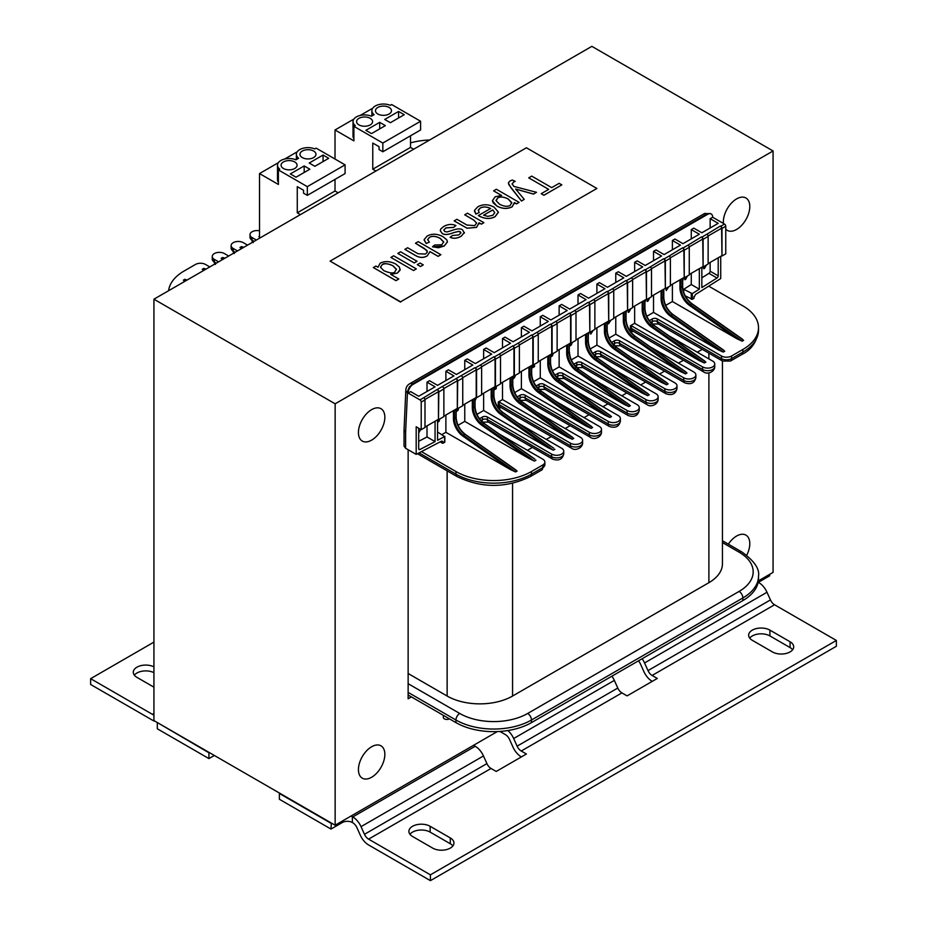 <?xml version="1.0" encoding="UTF-8"?>
<svg xmlns="http://www.w3.org/2000/svg" width="927" height="927" viewBox="0 0 927 927"><rect width="100%" height="100%" fill="white"/><g stroke="black" fill="none" stroke-linecap="round" stroke-linejoin="round"><path stroke-width="1.39" d="M304.183 165.945L309.85 169.212L296.003 177.196L290.336 173.928L304.183 165.945L304.183 172.48M283.419 168.482A8.007 4.623 180 0 1 281.078 165.215A8.007 4.623 180 0 1 286.014 160.939A8.007 4.623 180 0 1 294.74 161.947A8.007 4.623 180 0 1 297.092 165.215A8.007 4.623 180 0 1 292.144 169.49A8.007 4.623 180 0 1 283.419 168.482M307.324 195.365L345.087 173.569L345.087 164.855L316.142 148.135L314.786 148.923A11.564 6.674 0 0 0 302.723 148.355A11.564 6.674 0 0 0 296.385 154.311A11.564 6.674 0 0 0 298.621 158.25L295.91 159.815A11.564 6.674 0 0 0 283.847 159.259A11.564 6.674 0 0 0 277.509 165.215A11.564 6.674 0 0 0 279.745 169.154L278.39 169.931L307.324 186.651L307.324 195.365L303.558 193.187L303.558 190.278L297.266 186.651L297.266 212.804L300.406 214.624M278.39 182.283A11.564 6.674 180 0 1 277.509 179.745L277.509 165.215M259.514 238.227L259.514 173.569L278.39 184.461L278.39 169.931M379.688 122.341L385.354 125.62L371.507 133.604L365.841 130.336L379.688 122.341L379.688 128.888M358.923 124.89A8.007 4.623 180 0 1 356.582 121.622A8.007 4.623 180 0 1 361.518 117.347A8.007 4.623 180 0 1 370.255 118.355A8.007 4.623 180 0 1 372.596 121.622A8.007 4.623 180 0 1 367.648 125.887A8.007 4.623 180 0 1 358.923 124.89M382.839 151.773L420.591 129.977L420.591 121.252L391.646 104.542L390.29 105.33A11.564 6.674 0 0 0 378.228 104.763A11.564 6.674 0 0 0 371.901 110.719A11.564 6.674 0 0 0 374.126 114.658L371.414 116.223A11.564 6.674 0 0 0 359.352 115.666A11.564 6.674 0 0 0 353.025 121.622A11.564 6.674 0 0 0 355.25 125.562L353.894 126.339L382.839 143.048L382.839 151.773L379.062 149.595L379.062 146.686L372.77 143.048L372.77 169.212L375.91 171.02M353.894 138.691A11.564 6.674 180 0 1 353.025 136.153L353.025 121.622M335.018 159.038L335.018 129.977L353.894 140.869L353.894 126.339M380.151 263.198L377.996 267.254L375.922 266.049L373.349 267.544L396.003 280.614L398.784 279.015L390.673 274.322L397.44 273.013L400.024 270.29L399.41 267.103L395.783 264.056C390.058 261.136 384.844 260.846 380.151 263.198M392.909 265.713L396.432 269.189L394.844 271.854C393.593 273.616 389.919 273.222 383.836 270.684L380.557 267.312L382.156 264.67C383.685 263.001 387.266 263.361 392.909 265.713L392.909 265.771C388.425 263.511 384.844 263.164 382.156 264.728L380.533 267.011M396.466 269.618L392.909 265.771M398.784 279.015L396.003 280.614M396.003 280.672L373.349 267.544M400.209 269.328L397.44 273.071L390.673 274.38M464.323 233.14L462.596 229.931C460.765 228.285 456.849 228.587 450.858 230.823L447.069 231.935L444.763 231.553L443.848 229.954L445.91 227.857L453.604 227.37L455.91 225.539C451.889 223.824 447.799 224.16 443.616 226.547L440.823 228.946L440.244 230.626L442.167 233.372C444.323 235.064 448.239 234.774 453.929 232.503L458.911 231.321L460.232 231.669L460.893 233.001L458.795 234.948L452.515 235.47L450.151 237.254C453.512 238.795 457.22 238.436 461.264 236.165L464.404 232.468L461.264 236.223C457.22 238.494 453.512 238.853 450.151 237.312L450.151 237.254M455.91 225.539L453.604 227.428L445.91 227.915L443.836 230.22M460.928 232.747L458.911 231.379L453.929 232.561C448.239 234.832 444.323 235.122 442.167 233.43L440.244 230.684M427.08 236.095L424.137 239.641L426.246 243.511L429.34 242.156L427.637 239.56L429.375 237.405C432.156 235.69 435.783 236.014 440.255 238.401L443.709 241.912L441.808 244.763L434.74 244.995L432.445 246.791L438.471 247.752L444.207 246.003L447.463 241.808L446.826 239.908L443.048 236.709C437.231 233.627 431.912 233.43 427.08 236.095M443.732 242.225L440.255 238.459C435.783 236.072 432.156 235.748 429.375 237.463L427.637 239.711M426.246 243.511L429.34 242.156M426.246 243.569L424.114 240.081M447.463 241.866L444.207 246.061L432.445 246.791M456.93 219.282L454.149 220.893L467.104 228.181L476.548 227.335L479.062 222.77L481.391 224.114L483.894 222.677L467.475 213.198L464.705 214.797L473.662 219.977L476.652 223.048L474.717 225.609L466.907 225.041L456.93 219.282M483.894 222.677L481.391 224.172L479.085 222.839L476.548 227.393L467.104 228.239L454.149 220.893M479.247 223.847L479.062 222.77M476.652 223.083L473.662 220.035L464.705 214.797M438.1 256.315L440.87 254.705L418.228 241.634L415.447 243.233L426.988 250.441L427.162 252.341L425.47 254.056L418.031 253.743L407.637 247.741L404.856 249.351L415.25 255.354C419.56 257.891 423.581 258.03 427.301 255.771L429.966 251.623L438.1 256.315L429.966 251.68L427.301 255.829C423.581 258.088 419.56 257.949 415.25 255.412L404.856 249.351M427.347 251.553L424.415 248.482L415.447 243.233M438.1 256.373L440.87 254.705M495.203 196.767L492.422 200.672L493.129 202.77L496.756 205.921C502.156 208.853 507.289 209.143 512.144 206.779L514.404 202.584L516.548 203.824L519.085 202.364L496.385 189.247L493.604 190.858L501.6 195.47L495.203 196.767M519.085 202.364L516.548 203.882L514.427 202.654L512.144 206.848C507.289 209.201 502.156 208.911 496.756 205.979L492.422 200.73M514.555 203.627L514.404 202.584M511.774 203.106L508.263 199.073C503.825 196.802 500.302 196.454 497.695 198.019L496.061 200.336M497.695 197.961C500.302 196.397 503.825 196.744 508.263 199.015L511.727 202.596L510.244 205.365C507.614 206.895 504.079 206.524 499.63 204.264L496.096 200.695L497.695 198.019M501.484 195.47L493.604 190.858M414.253 262.886L417.034 261.275L400.615 251.796L397.834 253.407L414.253 262.944L397.834 253.407M414.253 262.944L417.034 261.275M512.179 184.195L513.407 182.132L515.238 181.356L512.318 180.035L510.174 180.869L508.529 182.561L508.83 184.693L521.472 200.985L524.242 199.375L515.644 189.027L533.5 194.033L536.501 192.306L513.836 186.408L512.098 183.743M536.501 192.306L533.5 194.091L515.644 189.085M515.238 181.356L513.407 182.19L512.179 184.253M524.242 199.375L521.472 201.043L510.986 187.799L508.413 183.222M420.487 266.478L423.268 264.879L420.07 263.036L417.289 264.635L420.487 266.536L417.289 264.635M420.487 266.536L423.268 264.879M548.691 189.375L541.206 193.697L543.882 195.238L561.832 184.879L559.155 183.326L551.704 187.636L531.727 176.107L528.714 177.833L548.691 189.375L528.714 177.833M561.832 184.879L543.882 195.296L541.206 193.697M413.546 270.487L416.327 268.888L393.674 255.806L390.893 257.416L413.546 270.545L390.893 257.416M413.546 270.545L416.327 268.888M478.39 215.551L479.12 215.979C484.972 219.015 490.302 219.224 495.122 216.617L498.367 212.098L494.068 207.15C488.402 204.114 482.979 203.998 477.822 206.802L474.52 210.313L475.91 214.033L479.155 212.573L478.297 210.105L480.105 208.123C483.071 206.466 486.582 206.582 490.626 208.482L478.39 215.551L479.12 215.979M498.378 212.376L495.122 216.675C490.302 219.282 484.972 219.073 479.12 216.037M494.763 212.677L492.828 215.307L487.764 216.373L483.593 215.18L492.758 209.884L494.763 212.677L492.758 209.942L483.639 215.203M479.155 212.573L475.91 214.091L474.439 211.101M490.626 208.54C486.582 206.64 483.071 206.524 480.105 208.181L478.239 210.556M526.42 147.775L596.895 188.459L400.58 301.808L330.105 261.113L526.42 147.775M400.58 301.808L596.895 188.459M400.58 302.098L330.105 261.113M338.158 192.828L335.018 191.008L335.018 179.386M323.06 155.041L328.726 158.308L314.879 166.304L309.212 163.036L323.06 155.041L323.06 161.576M302.295 157.578A8.007 4.623 180 0 1 299.954 154.311A8.007 4.623 180 0 1 304.89 150.047A8.007 4.623 180 0 1 313.616 151.043A8.007 4.623 180 0 1 315.968 154.311A8.007 4.623 180 0 1 311.02 158.587A8.007 4.623 180 0 1 302.295 157.578M259.514 173.569L278.39 162.665M284.682 159.038L297.266 151.773M307.324 186.651L345.087 164.855M297.266 212.804L335.018 191.008M413.662 149.224L410.522 147.416L410.522 135.782M398.564 111.449L404.23 114.716L390.383 122.712L384.728 119.444L398.564 111.449L398.564 117.984M377.799 113.986A8.007 4.623 180 0 1 375.458 110.719A8.007 4.623 180 0 1 380.394 106.454A8.007 4.623 180 0 1 389.131 107.451A8.007 4.623 180 0 1 391.472 110.719A8.007 4.623 180 0 1 386.524 114.994A8.007 4.623 180 0 1 377.799 113.986M335.018 129.977L353.894 119.073M360.186 115.446L372.77 108.181M382.839 143.048L420.591 121.252M372.77 169.212L410.522 147.416M342.318 821.079L342.318 822.527L330.985 829.062L331.368 823.037L157.706 722.77L208.923 752.782L208.923 758.587L157.323 728.796L157.323 722.99M155.18 721.31A14.241 8.216 60 0 1 152.445 720.175L90.626 684.485L90.626 678.668L152.445 714.358A7.115 4.114 -120 0 0 153.928 714.96M214.334 755.47L208.923 758.587M153.928 642.121L90.626 678.668M153.928 687.174L136.941 677.359A12.457 7.196 180 0 1 133.291 672.272A12.457 7.196 180 0 1 140.58 665.725A12.457 7.196 180 0 1 153.928 666.849M153.928 672.666A12.457 7.196 0 0 0 134.357 675.18M157.706 722.77L153.928 720.592L153.928 299.189L335.145 403.813L773.072 150.974L591.855 46.35L153.928 299.189M507.845 730.546A14.241 8.216 60 0 1 513.674 738.518L517.115 746.165A7.115 4.114 -120 0 0 521.241 751.021L526.42 754.01L496.223 771.449L491.032 768.46A7.115 4.114 60 0 1 486.918 763.605L483.465 755.957A14.241 8.216 -120 0 0 475.227 746.258L473.57 745.296L335.145 825.215L331.368 823.037M342.318 822.527A7.115 4.114 180 0 1 352.376 822.527L352.376 816.71A7.115 4.114 0 0 0 350.962 816.084M352.376 816.71L352.781 816.942A14.241 8.216 60 0 1 361.02 826.652L364.473 834.3A7.115 4.114 -120 0 0 368.587 839.144L430.406 874.833L430.406 880.65L368.587 844.961A14.241 8.216 60 0 1 360.348 835.262L356.907 827.614A7.115 4.114 -120 0 0 352.781 822.759L352.376 822.527M430.406 880.65L836.374 646.27L836.374 640.453L774.555 604.763A7.115 4.114 60 0 1 770.441 599.92L766.988 592.26A14.241 8.216 -120 0 0 758.749 582.562L758.344 581.148M758.17 582.226A7.115 4.114 0 0 0 758.344 582.33L769.677 575.794L769.677 574.334M330.985 829.062L279.386 799.271L279.386 793.466L330.985 823.257M652.26 681.357L652.11 681.275A14.241 8.216 60 0 1 643.871 671.565L640.43 663.917A7.115 4.114 -120 0 0 638.448 660.858M642.11 658.738A14.241 8.216 60 0 1 644.543 662.956L647.996 670.603A7.115 4.114 -120 0 0 652.11 675.459L657.301 678.448L627.092 695.887L621.913 692.898A7.115 4.114 60 0 1 617.788 688.043L614.346 680.395A14.241 8.216 -120 0 0 611.913 676.177M430.406 874.833L836.374 640.453M432.666 848.101L412.538 836.478A12.457 7.196 180 0 1 408.888 831.392A12.457 7.196 180 0 1 416.571 824.74A12.457 7.196 180 0 1 430.151 826.305L450.29 837.927A12.457 7.196 180 0 1 453.94 843.014A12.457 7.196 180 0 1 446.246 849.665A12.457 7.196 180 0 1 432.666 848.101M772.446 651.936L752.307 640.314A12.457 7.196 180 0 1 748.657 635.227A12.457 7.196 180 0 1 756.351 628.576A12.457 7.196 180 0 1 769.931 630.14L790.059 641.762A12.457 7.196 180 0 1 793.709 646.849A12.457 7.196 180 0 1 786.015 653.489A12.457 7.196 180 0 1 772.446 651.936M521.391 756.919L521.241 756.826A14.241 8.216 60 0 1 513.002 747.127L509.549 739.479A7.115 4.114 -120 0 0 505.435 734.624L499.92 731.449M452.874 845.922A12.457 7.196 0 0 0 450.29 843.744L430.151 832.122A12.457 7.196 0 0 0 409.943 834.3M792.643 649.757A12.457 7.196 0 0 0 790.059 647.579L769.931 635.945A12.457 7.196 0 0 0 749.723 638.124M773.072 150.974L773.072 572.376L758.39 580.858M335.145 825.215L335.145 403.813M497.312 731.577L473.57 745.296M411.403 696.907L408.135 698.796L408.135 449.734M723.442 223.453A18.691 10.788 -60 0 1 730.847 203.743A18.691 10.788 -60 0 1 745.922 197.996A18.691 10.788 -60 0 1 749.792 206.559A18.691 10.788 -60 0 1 741.635 225.365A18.691 10.788 -60 0 1 727.231 230.371A18.691 10.788 -60 0 1 725.76 229.189M384.844 417.254A18.691 10.788 -60 0 1 376.686 436.061A18.691 10.788 -60 0 1 362.295 441.067A18.691 10.788 -60 0 1 362.295 419.491A18.691 10.788 -60 0 1 380.974 408.703A18.691 10.788 -60 0 1 384.844 417.254M384.844 754.381A18.691 10.788 -60 0 1 376.686 773.176A18.691 10.788 -60 0 1 362.295 778.182A18.691 10.788 -60 0 1 362.295 756.606A18.691 10.788 -60 0 1 380.974 745.818A18.691 10.788 -60 0 1 384.844 754.381M728.332 544.149A18.691 10.788 -60 0 1 745.922 535.122A18.691 10.788 -60 0 1 749.792 543.674A18.691 10.788 -60 0 1 746.733 555.215M693.79 297.88L695.424 294.554L720.719 278.552L720.719 256.327M699.329 268.679L699.329 289.178L692.284 293.627L692.284 299.34L693.79 298.459M692.284 299.34L685.238 295.852M739.491 337.347L743.628 340.313L742.121 341.182L736.977 338.795L672.399 301.518L665.69 305.389M720.615 348.239L724.752 351.206L723.234 352.086L718.089 349.688L653.523 312.411L646.814 316.281M701.739 359.143L705.876 362.109L704.358 362.978L699.213 360.591L634.647 323.314L630.372 325.783L631.38 325.783L631.38 328.401L630.372 328.401A6.049 3.488 120 0 0 632.631 331.449L633.118 331.206M668.923 335.829L712.666 361.09A7.115 4.114 180 0 1 714.752 363.998A7.115 4.114 180 0 1 710.36 367.799A7.115 4.114 180 0 1 702.596 366.907L631.38 325.783M649.352 320.638L652.26 318.946A3.557 2.051 180 0 1 657.301 318.946L657.301 321.565A5.342 3.082 -60 0 0 658.402 324.01L651.16 324.01M708.715 286.153L742.875 305.875A53.395 30.823 180 0 1 758.506 327.671A53.395 30.823 180 0 1 742.875 349.467L731.542 356.003A7.115 4.114 180 0 1 721.473 356.003L657.301 318.946M410.522 142.862A53.395 30.823 180 0 1 429.688 139.977M259.514 230.8A7.115 4.114 0 0 0 250 234.67A7.115 4.114 0 0 0 252.086 237.579L256.362 240.047M231.124 245.574A7.115 4.114 0 0 0 233.21 248.471L233.21 251.09A7.115 4.114 0 0 1 231.124 248.181L231.124 245.574A7.115 4.114 0 0 1 235.516 241.773A7.115 4.114 0 0 1 243.28 242.665L247.555 245.134M233.21 248.471L237.486 250.95M243.013 247.069L241.518 246.582L240 247.463L241.368 248.703M259.514 236.2L258.876 236.559L259.514 237.277M706.884 234.23L701.843 237.138A1.784 1.031 60 0 1 703.106 239.317L703.106 266.93L708.135 264.021L708.135 236.42A1.784 1.031 -120 0 0 706.884 234.23L720.349 226.026A1.784 1.031 60 0 1 721.6 228.204L708.089 236.003M593.616 299.63L588.587 302.526A1.784 1.031 60 0 1 589.85 304.705L589.85 332.318L594.879 329.409L594.879 301.808A1.784 1.031 -120 0 0 593.616 299.63L607.092 291.414A1.784 1.031 60 0 1 608.344 293.592L594.833 301.391M612.504 288.726L607.463 291.634A1.784 1.031 60 0 1 608.726 293.813L608.726 321.426L613.755 318.517L613.755 290.904A1.784 1.031 -120 0 0 612.504 288.726L625.968 280.522A1.784 1.031 60 0 1 627.22 282.7L613.709 290.499M631.38 277.833L626.339 280.73A1.784 1.031 60 0 1 627.602 282.909L627.602 310.522L632.631 307.613L632.631 280.012A1.784 1.031 -120 0 0 631.38 277.833L644.844 269.618A1.784 1.031 60 0 1 646.096 271.796L632.585 279.595M650.256 266.93L645.215 269.838A1.784 1.031 60 0 1 646.478 272.017L646.478 299.63L651.507 296.721L651.507 269.108A1.784 1.031 -120 0 0 650.256 266.93L663.72 258.726A1.784 1.031 60 0 1 664.972 260.904L651.461 268.703M669.132 256.037L664.091 258.934A1.784 1.031 60 0 1 665.354 261.113L665.354 288.726L670.383 285.817L670.383 258.216A1.784 1.031 -120 0 0 669.132 256.037L682.596 247.822A1.784 1.031 60 0 1 683.848 250L670.337 257.799M550.835 324.323L555.864 321.426A1.784 1.031 60 0 1 557.127 323.604L557.127 351.206L552.098 354.114L552.098 326.513A1.784 1.031 -120 0 0 550.835 324.323L550.453 324.114A1.784 1.031 -120 0 1 551.716 326.292L551.716 353.894L538.251 361.669M531.959 335.226L536.988 332.318A1.784 1.031 60 0 1 538.251 334.496L538.251 362.109L533.222 365.018L533.222 337.405A1.784 1.031 -120 0 0 531.959 335.226L531.577 335.006A1.784 1.031 -120 0 1 532.84 337.185L532.84 364.798L519.375 372.573M513.083 346.119L518.112 343.222A1.784 1.031 60 0 1 519.375 345.4L519.375 373.002L514.346 375.91L514.346 348.309A1.784 1.031 -120 0 0 513.083 346.119L512.701 345.91A1.784 1.031 -120 0 1 513.964 348.088L513.964 375.69L500.499 383.465M494.207 357.022L499.236 354.114A1.784 1.031 60 0 1 500.499 356.292L500.499 383.905L495.458 386.814L495.458 359.201A1.784 1.031 -120 0 0 494.207 357.022L493.824 356.802A1.784 1.031 -120 0 1 495.088 358.981L495.088 386.594L481.623 394.369M475.331 367.915L480.36 365.018A1.784 1.031 60 0 1 481.623 367.196L481.623 394.798L476.582 397.706L476.582 370.105A1.784 1.031 -120 0 0 475.331 367.915L474.948 367.706A1.784 1.031 -120 0 1 476.211 369.885L476.211 397.486L462.747 405.261M205.261 268.865L203.766 268.39L202.248 269.259L203.616 270.499M224.137 257.961L222.642 257.486L221.124 258.355L222.492 259.606M187.034 280.07L184.879 279.282L183.372 280.151L184.74 281.402M228.679 256.037L224.404 253.558A7.115 4.114 0 0 0 216.64 252.677A7.115 4.114 0 0 0 212.248 256.466A7.115 4.114 0 0 0 214.334 259.375L218.61 261.843M421.472 451.623L455.945 471.53A53.395 30.823 0 0 0 531.461 471.53L542.782 464.983A7.115 4.114 0 0 0 544.867 462.086A7.115 4.114 0 0 0 542.782 459.178L499.027 433.917M408.135 695.018L455.945 722.62L455.945 720.012A5.342 3.082 -60 0 1 459.722 713.466L408.135 683.686M209.803 266.93L205.527 264.462A7.115 4.114 0 0 0 195.458 264.462L184.125 270.997A53.395 30.823 0 0 0 168.61 290.707M551.588 454.091L551.588 456.71A7.115 4.114 0 0 0 559.352 457.59A7.115 4.114 0 0 0 563.743 453.801L563.743 451.182A7.115 4.114 0 0 1 559.352 454.983A7.115 4.114 0 0 1 551.588 454.091L487.405 417.034A3.557 2.051 0 0 0 482.376 417.034L479.456 418.714M563.743 451.182A7.115 4.114 0 0 0 561.658 448.274L517.903 423.013M503.129 412.851L550.719 446.327M554.867 449.294L553.349 450.163L548.205 447.776L483.639 410.499L476.93 414.369M484.253 423.743L531.843 457.22M535.98 460.198L534.473 461.067L529.329 458.68L464.763 421.391L458.054 425.273M445.887 415.006L445.887 432.295L510.453 469.572L515.597 471.959L517.104 471.09L512.967 468.123M445.887 432.295L441.994 434.543M437.579 419.792L437.579 440.29L444.624 436.617L444.624 441.739M444.624 442.318L443.118 443.187L443.118 441.762L442.109 441.669A1.784 1.031 120 0 0 441.924 441.02M439.966 441.959L443.118 443.187M718.205 257.776L718.205 275.852A1.784 1.031 120 0 1 717.011 277.996L708.958 273.349A1.784 1.031 120 0 0 710.152 271.205L710.152 262.422M693.975 296.559L693.999 298.17M455.945 722.62A53.395 30.823 180 0 0 531.461 722.62L742.875 600.569A53.395 30.823 0 0 0 758.506 578.772L758.506 576.154A53.395 30.823 0 0 1 742.875 597.95A5.342 3.082 -120 0 0 739.097 591.414L527.683 713.466A48.053 27.74 180 0 1 459.722 713.466M688.008 245.134L682.967 248.042A1.784 1.031 60 0 1 684.23 250.22L684.23 277.833L689.259 274.925L689.259 247.312A1.784 1.031 -120 0 0 688.008 245.134L701.472 236.918A1.784 1.031 60 0 1 702.724 239.108L689.213 246.906M710.152 227.984L710.152 218.691L712.666 217.231L724.497 224.067A1.784 1.031 60 0 1 725.76 226.246L725.76 253.847L721.982 256.037L721.982 228.424A1.784 1.031 60 0 0 720.719 226.246L720.349 226.026M576.003 312.7L570.974 315.609L570.974 343.222L576.003 340.313L576.003 312.7A1.784 1.031 -120 0 0 574.74 310.522L588.205 302.318A1.784 1.031 60 0 1 589.468 304.496L575.957 312.295M441.484 441.159L443.118 441.762L441.484 441.159L416.188 454.381L416.188 426.768L421.217 429.676L421.217 402.063A1.784 1.031 60 0 0 419.954 399.885L408.135 393.06L410.649 391.611L418.703 396.258L435.064 386.814L427.011 382.156L429.525 380.707L437.579 385.354L453.94 375.91L445.887 371.263L448.401 369.803L456.455 374.462L472.816 365.018L464.763 360.36L467.278 358.911L475.331 363.558L491.692 354.114L483.639 349.467L486.154 348.007L494.207 352.666L510.568 343.222L502.515 338.564L505.03 337.115L513.083 341.762L529.444 332.318L521.391 327.671L523.906 326.211L531.959 330.869L548.32 321.426L540.267 316.767L542.782 315.319L550.835 319.966L567.197 310.522L559.143 305.875L561.658 304.415L569.711 309.073L586.073 299.63L578.019 294.971L580.534 293.523L588.587 298.17L604.949 288.726L596.895 284.079L599.41 282.619L607.463 287.277L623.825 277.833L615.771 273.175L618.286 271.727L626.339 276.373L642.701 266.93L634.647 262.283L637.162 260.823L645.215 265.481L661.577 256.037L653.523 251.379L656.038 249.931L664.091 254.577L680.453 245.134L672.399 240.487L672.399 249.78M672.399 284.218L672.399 301.518M653.523 251.379L653.523 260.684M653.523 295.122L653.523 312.411M634.647 262.283L634.647 271.576M634.647 306.014L634.647 323.314M615.771 273.175L615.771 282.48M615.771 316.918L615.771 334.207L680.337 371.484L685.482 373.882L687 373.002L682.863 370.035M596.895 284.079L596.895 293.372M596.895 327.81L596.895 345.111L661.461 382.387L666.606 384.775L668.124 383.905L663.987 380.939M578.019 294.971L578.019 304.276M578.019 338.714L578.019 356.003L642.585 393.291L647.73 395.678L649.248 394.798L645.111 391.831M672.399 240.487L674.914 239.027L682.967 243.685L699.329 234.23L691.275 229.583L691.275 238.888M699.329 289.178L691.275 284.519L683.72 289.294L683.72 292.376M691.275 273.326L691.275 284.519M710.152 218.691L718.205 223.337L701.843 232.781L693.79 228.135L691.275 229.583M701.843 267.219L701.843 287.579L717.011 277.996M684.23 277.833L683.848 250M683.848 277.613L670.383 285.389M665.354 288.726L664.972 260.904M664.972 288.506L651.507 296.281M646.478 299.63L646.096 271.796M646.096 299.409L632.631 307.185M627.602 310.522L627.22 282.7M627.22 310.302L613.755 318.077M608.726 321.426L608.344 293.592M608.344 321.205L594.879 328.981M589.85 332.318L589.468 304.496M589.468 332.098L576.003 339.873M703.106 266.93L702.724 239.108M702.724 266.709L689.259 274.485M721.982 256.037L721.6 228.204M721.6 255.817L708.135 263.592M559.143 349.606L559.143 366.907L623.709 404.184L628.854 406.571L630.372 405.702L626.235 402.735M499.236 402.063L498.228 402.063L498.228 404.682L499.236 404.682L499.236 402.063L570.464 443.187A7.115 4.114 0 0 0 578.228 444.079A7.115 4.114 0 0 0 582.62 440.29A7.115 4.114 0 0 0 580.534 437.382L536.791 412.121M498.946 408.633L500.986 407.498M416.188 454.381L405.609 448.274L404.045 446.154L404.045 430.163M404.056 430.058L405.609 432.399L407.521 391.264L409.328 387.011L412.48 383.94A5.342 3.082 -120 0 0 409.804 383.674L704.277 213.662L710.488 213.569L706.953 213.928A5.342 3.082 -120 0 0 704.277 213.662M502.515 382.306L502.515 399.595L567.081 436.884L572.226 439.271L573.743 438.401L569.595 435.423M521.391 371.403L521.391 388.703L585.957 425.98L591.102 428.367L592.62 427.498L588.471 424.531M540.267 360.51L540.267 377.799L604.833 415.087L609.978 417.474L611.496 416.594L607.347 413.627M444.624 436.617L437.579 431.994M418.703 428.228L418.703 448.772A1.784 1.031 -60 0 0 419.074 449.583A1.784 1.031 -60 0 0 419.896 449.525L435.064 441.611L427.011 436.965L418.703 441.298M424.995 427.057L438.459 419.282L438.459 391.681A1.784 1.031 -120 0 0 437.196 389.502L474.948 367.706M437.579 389.711A1.784 1.031 -120 0 1 438.83 391.901L438.459 419.282M421.217 429.676L424.995 427.498L424.995 399.885A1.784 1.031 60 0 0 423.732 397.706L437.196 389.502M443.871 416.165L457.335 408.39L457.335 380.777A1.784 1.031 -120 0 0 456.072 378.598M456.455 378.819A1.784 1.031 -120 0 1 457.706 380.997L457.335 408.39M438.83 419.502L443.871 416.594L443.871 388.992A1.784 1.031 60 0 0 442.608 386.814M557.127 350.777L570.592 343.002L570.592 315.389A1.784 1.031 -120 0 0 569.329 313.21L569.711 313.43A1.784 1.031 -120 0 1 570.974 315.609M555.864 321.426L569.329 313.21M536.988 332.318L550.453 324.114M518.112 343.222L531.577 335.006M499.236 354.114L512.701 345.91M480.36 365.018L493.824 356.802M457.706 408.61L462.747 405.702L462.747 378.089A1.784 1.031 60 0 0 461.484 375.91M445.887 371.263L445.887 380.557M559.143 305.875L559.143 315.168M540.267 316.767L540.267 326.072M521.391 327.671L521.391 336.964M502.515 338.564L502.515 347.868M483.639 349.467L483.639 358.761M483.639 393.199L483.639 410.499M435.064 421.252L435.064 441.611M427.011 382.156L427.011 391.461M427.011 425.899L427.011 436.965M559.143 366.907L552.434 370.777M540.267 377.799L533.558 381.681M521.391 388.703L514.682 392.573M502.515 399.595L498.228 402.063M601.496 432.005C601.658 436.907 594.288 440.395 590.453 437.347A5.342 3.082 -60 0 1 589.34 434.914A7.115 4.114 0 0 0 597.104 435.794A7.115 4.114 0 0 0 601.496 432.005L601.496 429.386A7.115 4.114 0 0 1 597.104 433.187A7.115 4.114 0 0 1 589.34 432.295L525.169 395.238A3.557 2.051 0 0 0 520.128 395.238L517.208 396.918M601.496 429.386A7.115 4.114 0 0 0 599.41 426.478L555.667 401.217M608.216 421.391L608.216 424.01A7.115 4.114 0 0 0 615.98 424.902A7.115 4.114 0 0 0 620.372 421.101L620.372 418.494A7.115 4.114 0 0 1 615.98 422.283A7.115 4.114 0 0 1 608.216 421.391L544.045 384.346A3.557 2.051 0 0 0 539.004 384.346L536.084 386.026M620.372 418.494A7.115 4.114 0 0 0 618.286 415.586L574.543 390.325M593.419 379.421L637.162 404.682A7.115 4.114 180 0 1 639.248 407.59A7.115 4.114 180 0 1 634.856 411.391A7.115 4.114 180 0 1 627.092 410.499L562.921 373.442A3.557 2.051 0 0 0 557.88 373.442L554.96 375.122M573.848 364.23L576.756 362.55A3.557 2.051 180 0 1 581.797 362.55L581.797 365.157A5.342 3.082 120 0 0 582.898 367.602L647.081 404.659A5.342 3.082 120 0 1 645.968 402.214L581.797 365.157A3.557 2.051 180 0 0 576.756 365.157A5.342 3.082 60 0 1 576.258 367.046M612.295 368.529L656.038 393.79A7.115 4.114 180 0 1 658.124 396.686A7.115 4.114 180 0 1 653.732 400.487A7.115 4.114 180 0 1 645.968 399.595L581.797 362.55M592.724 353.326L595.632 351.646A3.557 2.051 180 0 1 600.673 351.646L600.673 354.265A5.342 3.082 -60 0 0 601.774 356.71L594.531 356.71M631.171 357.625L674.914 382.886A7.115 4.114 180 0 1 677 385.794A7.115 4.114 180 0 1 672.608 389.595A7.115 4.114 180 0 1 664.844 388.703L600.673 351.646M611.6 342.434L614.508 340.754A3.557 2.051 180 0 1 619.549 340.754L619.549 343.361A5.342 3.082 -60 0 0 620.65 345.806L613.407 345.806M650.047 346.733L693.79 371.994A7.115 4.114 180 0 1 695.876 374.89A7.115 4.114 180 0 1 691.484 378.691A7.115 4.114 180 0 1 683.72 377.799L619.549 340.754M609.062 338.077L615.771 334.207M590.186 348.981L596.895 345.111M571.31 359.873L578.019 356.003M692.284 293.627L683.72 289.294M710.824 213.801L711.194 213.975A7.115 4.114 120 0 0 707.637 214.322L706.953 213.928L412.48 383.94L413.164 384.334L707.637 214.322M712.666 217.231A7.115 4.114 120 0 0 711.194 213.975M443.326 715.343L443.326 717.394A3.557 2.051 0 0 0 445.528 719.294A3.557 2.051 0 0 0 449.41 718.842L449.41 718.842M464.763 360.36L464.763 369.664M464.763 404.102L464.763 421.391M701.843 269.027L702.457 266.872M593.21 330.371L590.754 334.126L590.499 331.947M590.754 334.126L590.754 331.796M589.282 332.214L588.297 335.064M418.703 431.055L420.313 430.128L418.703 430.765M420.313 430.128L418.703 432.979M532.086 365.226L531.669 366.223M531.669 366.86L534.543 365.481L534.543 366.571L531.669 368.239M531.669 367.15L534.543 365.481M630.881 308.633L629.097 311.982L628.17 312.225L628.17 310.197M628.413 312.376L628.413 310.047M649.804 297.706L648.019 301.066L647.081 301.31L647.081 299.27M647.336 301.449L647.336 299.131M495.342 386.733L495.227 387.892L493.906 388.656M495.609 386.733L495.227 387.892M495.47 388.042L493.906 388.946M493.906 390.035L496.154 388.737L496.397 386.269M626.049 313.187L626.501 310.719M626.722 310.846L626.049 311.24M456.154 410.371L457.602 408.54M458.784 407.984L458.019 410.313L456.154 411.727M437.579 422.538L439.097 421.24L439.861 418.911M438.68 419.41L437.579 421.171M438.425 420.87L437.834 421.032M514.3 375.887L512.782 377.857M514.346 376.594L513.755 376.976M514.01 377.115L513.419 377.393M513.674 377.532L513.083 377.88M512.782 379.039L514.439 377.857L515.551 375.215M682.678 281.055L683.303 277.926M569.421 346.269L571.241 345.064L572.318 342.434M571.438 342.955L569.421 344.914M571.148 343.801L570.557 344.184M570.812 344.323L570.14 344.647M570.383 344.786L569.711 344.89M706.386 265.041L704.601 268.39L703.674 268.633L703.674 266.605M703.917 268.784L703.917 266.455M475.03 400.928L476.443 397.625M475.574 397.857L475.157 398.9L475.157 398.135M610.986 320.116L608.518 323.859L608.274 321.252M608.518 323.859L608.518 321.31M668.715 286.779L666.258 290.533L666.003 288.355M666.258 290.533L666.258 288.204M645.632 299.931L644.925 302.353M687.428 275.979L685.644 279.34L684.705 279.583L684.705 277.555M684.96 279.734L684.96 277.405M553.164 353.5L552.399 355.829L550.545 357.231M552.237 354.033L550.545 356.003M551.38 355.759L550.789 355.817M551.727 355.458L551.136 355.62M708.958 273.349L701.843 277.845M404.056 430.035L405.817 390.209A5.342 3.233 -177.5 0 0 407.382 392.631L408.135 393.06A7.115 4.114 -60 0 1 413.164 384.334M631.09 332.341L632.631 331.449M722.446 360.985L722.446 563.801A46.269 26.709 180 0 1 708.888 582.689L512.573 696.038A46.269 26.709 180 0 1 447.138 696.038L408.135 673.512M702.295 349.352L697.313 352.225M683.419 360.255L678.437 363.129M664.543 371.148L659.561 374.021M645.667 382.051L640.684 384.925M626.791 392.944L621.808 395.817M607.915 403.848L602.932 406.721M589.039 414.74L584.056 417.613M570.163 425.644L565.18 428.517M551.287 436.536L546.304 439.41M532.411 447.44L527.428 450.313M153.928 713.5L152.445 714.358M475.227 746.258L352.781 816.942M758.749 582.562L758.008 583.002M644.543 662.956L766.988 592.26M770.441 599.92L647.996 670.603M652.11 675.459L774.555 604.763M521.241 751.021L621.913 692.898M368.587 839.144L491.032 768.46M361.02 826.652L483.465 755.957M486.918 763.605L364.473 834.3M617.788 688.043L517.115 746.165M513.674 738.518L614.346 680.395M430.151 826.305L430.151 832.122M450.29 837.927L450.29 843.744M790.059 641.762L790.059 647.579M769.931 630.14L769.931 635.945M708.135 236.42L703.106 239.317M594.879 301.808L589.85 304.705M613.755 290.904L608.726 293.813M632.631 280.012L627.602 282.909M651.507 269.108L646.478 272.017M670.383 258.216L665.354 261.113M569.213 343.801L569.213 352.26L567.695 353.129A14.241 8.216 -120 0 0 576.675 369.873L628.854 406.571M567.695 344.67L567.695 353.129L566.687 353.129A14.948 8.633 -120 0 0 576.119 370.707L623.709 404.184M586.571 333.778L586.571 342.237L588.089 340.777M588.089 332.897L588.089 341.368A14.241 8.216 -120 0 0 597.058 358.1L595.551 358.969L647.73 395.678M605.447 322.874L605.447 331.333L606.965 330.464A14.948 8.633 -120 0 0 615.991 347.173M606.965 322.005L606.965 329.885M624.323 311.982L624.323 320.441L625.841 319.572A14.948 8.633 -120 0 0 634.868 336.281M625.841 311.101L625.841 318.981M643.199 301.078L643.199 309.537L644.717 308.088M644.717 300.209L644.717 308.668A14.241 8.216 -120 0 0 653.686 325.412L652.179 326.281L704.358 362.978M552.098 326.513L557.127 323.604M533.222 337.405L538.251 334.496M514.346 348.309L519.375 345.4M495.458 359.201L500.499 356.292M476.582 370.105L481.623 367.196M548.819 355.574L548.819 364.033L550.337 363.164L550.337 354.693M529.943 366.466L529.943 374.925L531.461 374.056L531.461 365.597M511.067 377.37L511.067 385.829L512.573 384.96L512.573 376.489M492.191 388.262L492.191 396.721L493.697 395.852L493.697 387.393M205.736 269.27L203.766 268.39M223.106 259.247L221.124 258.355M186.86 280.174L184.879 279.282M204.23 270.151L202.248 269.259M185.354 281.043L183.372 280.151M243.488 247.474L241.518 246.582M259.514 236.849L258.876 236.559M233.789 253.083A5.342 3.082 120 0 1 233.21 251.09L235.215 252.248M253.187 242.642L250 237.289A7.115 4.114 0 0 0 252.086 240.197L254.091 241.356M252.665 242.179A5.342 3.082 -60 0 1 252.086 240.197L252.086 237.579M215.435 264.438L212.248 259.085A7.115 4.114 0 0 0 214.334 261.993L216.339 263.152M214.913 263.975A5.342 3.082 -60 0 1 214.334 261.993L214.334 259.375M241.982 248.355L240 247.463M224.612 258.378L222.642 257.486M419.085 452.863L455.945 474.137L455.945 471.53M408.135 692.399L455.945 720.012A53.395 30.823 180 0 0 531.461 720.012A5.342 3.082 -120 0 0 527.683 713.466M662.075 290.174L662.075 298.645L663.593 297.185M663.593 289.305L663.593 297.776A14.241 8.216 -120 0 0 672.562 314.508L671.055 315.377L723.234 352.086M718.205 275.852L710.152 271.205M742.875 600.569L742.875 597.95L531.461 720.012L531.461 722.62M758.506 327.671L758.506 330.29A53.395 30.823 180 0 1 742.875 352.086L742.875 349.467M731.542 356.003L731.542 358.622A7.115 4.114 180 0 1 721.473 358.622L657.301 321.565A3.557 2.051 180 0 0 652.26 321.565A5.342 3.082 -120 0 1 651.762 323.453M758.506 330.29C757.023 341.785 751.449 349.861 741.762 354.531A5.342 3.082 -120 0 0 742.875 352.086L731.542 358.622A5.342 3.082 -120 0 1 730.441 361.067L722.585 361.067A5.342 3.082 -60 0 1 721.473 358.622L721.473 356.003M689.259 247.312L684.23 250.22M725.76 226.246L721.982 228.424M663.605 297.764A14.948 8.633 -120 0 0 672.62 314.485M679.954 279.861L679.954 287.741A14.948 8.633 60 0 0 689.375 305.319L736.977 338.795M644.728 308.656A14.948 8.633 -120 0 0 653.744 325.377M661.078 290.765L661.078 298.645L662.075 298.645A14.241 8.216 60 0 0 671.055 315.377L670.499 316.223L718.089 349.688M670.499 316.223A14.948 8.633 60 0 1 661.078 298.645M642.202 301.657L642.202 309.537L643.199 309.537A14.241 8.216 60 0 0 652.179 326.281L651.623 327.115L699.213 360.591M651.623 327.115A14.948 8.633 60 0 1 642.202 309.537M623.315 312.561L623.315 320.441L624.323 320.441A14.241 8.216 60 0 0 633.303 337.173L685.482 373.882M623.315 320.441A14.948 8.633 60 0 0 632.747 338.019L680.337 371.484M588.1 341.356A14.948 8.633 -120 0 0 597.115 358.077M604.439 323.453L604.439 331.333L605.447 331.333A14.241 8.216 60 0 0 614.427 348.077L666.606 384.775M604.439 331.333A14.948 8.633 60 0 0 613.871 348.911L661.461 382.387M569.213 352.26A14.241 8.216 -120 0 0 578.181 369.004L578.541 368.969C572.921 364.462 569.885 358.795 569.421 351.97L569.213 352.26A14.948 8.633 -120 0 0 578.239 368.969M585.563 334.357L585.563 342.237L586.571 342.237A14.241 8.216 60 0 0 595.551 358.969L594.995 359.815L642.585 393.291M594.995 359.815A14.948 8.633 60 0 1 585.563 342.237M682.481 286.86A14.948 8.633 -120 0 0 691.496 303.581M680.951 279.282L680.951 287.741L682.469 286.292M682.469 278.413L682.469 286.872A14.241 8.216 -120 0 0 691.438 303.616L743.628 340.313M673.014 314.763L724.752 351.206M654.138 325.667L705.876 362.109M625.841 319.572A14.241 8.216 -120 0 0 634.81 336.304L632.747 338.019M635.262 336.559L687 373.002M606.965 330.464A14.241 8.216 -120 0 0 615.934 347.208L613.871 348.911M616.385 347.463L668.124 383.905M597.509 358.355L649.248 394.798M689.375 305.319L691.89 303.871M679.954 287.741L680.951 287.741A14.241 8.216 60 0 0 689.931 304.485L742.121 341.182M576.119 370.707L578.181 369.004L630.372 405.702M500.499 407.741A6.049 3.488 -60 0 1 498.228 404.682M571.577 448.251L500.348 407.127A5.342 3.082 -60 0 1 499.236 404.682L570.464 445.806A7.115 4.114 0 0 0 578.228 446.698A7.115 4.114 0 0 0 582.62 442.897C582.782 447.799 575.412 451.287 571.577 448.251A5.342 3.082 -60 0 1 570.464 445.806L570.464 443.187M481.878 421.53A5.342 3.082 -120 0 0 482.376 419.653L480.893 420.51M488.517 422.098L552.701 459.155A5.342 3.082 120 0 1 551.588 456.71L487.405 419.653A5.342 3.082 120 0 0 488.517 422.098L481.275 422.098M487.405 417.034L487.405 419.653A3.557 2.051 0 0 0 482.376 419.653L482.376 417.034M542.782 464.983L542.782 467.602A7.115 4.114 0 0 0 544.867 464.694L541.681 470.047A5.342 3.082 -120 0 0 542.782 467.602L531.461 474.137L531.461 471.53M417.451 453.72L457.057 476.582A5.342 3.082 -60 0 1 455.945 474.137A53.395 30.823 0 0 0 531.461 474.137A5.342 3.082 -120 0 1 530.348 476.582L541.681 470.047M544.045 384.346L544.045 386.953A5.342 3.082 120 0 0 545.146 389.398L609.329 426.455A5.342 3.082 120 0 1 608.216 424.01L544.045 386.953A3.557 2.051 0 0 0 539.004 386.953A5.342 3.082 60 0 1 538.506 388.842M539.004 384.346L539.004 386.953L537.521 387.81M590.453 437.347L526.269 400.302A5.342 3.082 -60 0 1 525.169 397.857A3.557 2.051 0 0 0 520.128 397.857L518.645 398.714M589.34 432.295L589.34 434.914L525.169 397.857L525.169 395.238M519.63 399.734A5.342 3.082 -120 0 0 520.128 397.857L520.128 395.238M627.092 410.499L627.092 413.118A5.342 3.082 120 0 0 628.205 415.551C634.358 417.544 638.031 415.76 639.248 410.209A7.115 4.114 180 0 1 634.856 413.998A7.115 4.114 180 0 1 627.092 413.118L562.921 376.061A3.557 2.051 0 0 0 557.88 376.061A5.342 3.082 60 0 1 557.382 377.938M557.88 373.442L557.88 376.061L556.397 376.918M562.921 373.442L562.921 376.061A5.342 3.082 120 0 0 564.022 378.506L556.779 378.506M405.609 448.274L405.609 432.399M472.307 399.746L472.307 407.625A14.948 8.633 -120 0 0 481.739 425.203L529.329 458.68M473.315 399.166L473.315 407.625L472.307 407.625M474.821 398.286L474.821 406.756L473.315 407.625A14.241 8.216 -120 0 0 482.295 424.357L481.739 425.203M474.821 406.177L474.821 406.756A14.241 8.216 60 0 0 483.801 423.488L482.295 424.357L534.473 461.067M483.859 423.465A14.948 8.633 60 0 1 474.833 406.744M491.183 388.842L491.183 396.721A14.948 8.633 -120 0 0 500.615 414.299L548.205 447.776M500.615 414.299L501.171 413.465A14.241 8.216 -120 0 1 492.191 396.721L491.183 396.721M493.697 395.273L493.697 395.852A14.241 8.216 60 0 0 502.677 412.596L501.171 413.465L553.349 450.163M502.735 412.561A14.948 8.633 60 0 1 493.709 395.852M510.059 377.949L510.059 385.829A14.948 8.633 -120 0 0 519.491 403.407L567.081 436.884M519.491 403.407L520.047 402.561A14.241 8.216 -120 0 1 511.067 385.829L510.059 385.829M522.005 401.947L520.047 402.561L572.226 439.271M512.573 384.369L512.573 384.96A14.948 8.633 60 0 0 521.611 401.669M573.743 438.401L521.553 401.692A14.241 8.216 60 0 1 512.573 384.96M528.935 367.046L528.935 374.925A14.948 8.633 -120 0 0 538.367 392.503L585.957 425.98M538.367 392.503L538.923 391.669A14.241 8.216 -120 0 1 529.943 374.925L528.935 374.925M540.881 391.055L538.923 391.669L591.102 428.367M531.461 373.477L531.461 374.056A14.948 8.633 60 0 0 540.487 390.765M592.62 427.498L540.429 390.8A14.241 8.216 60 0 1 531.461 374.056M547.811 356.153L547.811 364.033A14.948 8.633 -120 0 0 557.243 381.611L604.833 415.087M557.243 381.611L557.799 380.765A14.241 8.216 -120 0 1 548.819 364.033L547.811 364.033M559.757 380.151L557.799 380.765L609.978 417.474M550.337 362.573L550.337 363.164A14.948 8.633 60 0 0 559.363 379.873M611.496 416.594L559.305 379.896A14.241 8.216 60 0 1 550.337 363.164M419.896 449.525L418.703 448.842M465.377 434.647L517.104 471.09M464.983 434.357A14.948 8.633 60 0 1 455.957 417.648A14.241 8.216 60 0 0 464.925 434.392L463.419 435.261L515.597 471.959M424.948 399.479L438.459 391.681M443.824 388.575L457.335 380.777M557.081 323.187L570.592 315.389M538.205 334.091L551.716 326.292M519.329 344.983L532.84 337.185M500.453 355.887L513.964 348.088M481.577 366.779L495.088 358.981M462.7 377.683L476.211 369.885M453.43 410.638L453.43 418.517A14.948 8.633 -120 0 0 462.863 436.096L510.453 469.572M566.687 345.25L566.687 353.129M457.706 380.997L462.747 378.089M438.83 391.901L443.871 388.992M421.217 402.063L424.995 399.885M455.945 409.189L455.945 417.648L454.439 418.517A14.241 8.216 -120 0 0 463.419 435.261L462.863 436.096M454.439 410.058L454.439 418.517L453.43 418.517M630.372 325.783L630.372 328.401M722.446 542.562L739.097 552.179A5.342 3.082 120 0 1 741.762 551.913C754.196 560.8 759.781 568.877 758.506 576.154M739.097 591.414A48.053 27.74 0 0 0 739.097 552.179M650.789 322.422L652.26 321.565L652.26 318.946M703.709 371.959C707.544 375.006 714.926 371.507 714.752 366.617A7.115 4.114 180 0 1 710.36 370.406A7.115 4.114 180 0 1 702.596 369.514A5.342 3.082 120 0 0 703.709 371.959L632.481 330.846A5.342 3.082 120 0 1 631.38 328.401L702.596 369.514L702.596 366.907M595.134 356.142A5.342 3.082 -120 0 0 595.632 354.265A3.557 2.051 180 0 1 600.673 354.265L664.844 391.321A5.342 3.082 -60 0 0 665.957 393.755L601.774 356.71M594.149 355.122L595.632 354.265L595.632 351.646M665.957 393.755C672.11 395.748 675.783 393.963 677 388.413A7.115 4.114 180 0 1 672.608 392.202A7.115 4.114 180 0 1 664.844 391.321L664.844 388.703M647.081 404.659C650.916 407.695 658.286 404.207 658.124 399.305A7.115 4.114 180 0 1 653.732 403.106A7.115 4.114 180 0 1 645.968 402.214L645.968 399.595M614.01 345.25A5.342 3.082 -120 0 0 614.508 343.361A3.557 2.051 180 0 1 619.549 343.361L683.72 380.418A5.342 3.082 -60 0 0 684.833 382.863L620.65 345.806M613.037 344.218L614.508 343.361L614.508 340.754M575.273 366.014L576.756 365.157L576.756 362.55M684.833 382.863C690.986 384.844 694.659 383.06 695.876 377.509A7.115 4.114 180 0 1 691.484 381.31A7.115 4.114 180 0 1 683.72 380.418L683.72 377.799M419.954 399.885L423.732 397.706M574.74 310.522L569.711 313.43M724.497 224.067L720.719 226.246M691.275 293.662L691.275 299.34M442.109 443.187L441.345 441.229M455.945 417.648L455.945 417.069M629.213 404.612L578.633 369.259M569.421 343.674L569.213 351.681M447.138 470.858L447.138 696.038M512.573 696.038L512.573 483.349M708.888 353.164L708.888 358.911M708.888 372.886L708.888 582.689M296.385 154.311L296.385 159.537M371.901 110.719L371.901 115.945M186.385 279.769L187.057 280.058M231.124 248.181L234.311 253.535M250 237.289L250 234.67M212.248 259.085L212.248 256.466M552.701 459.155C558.842 461.136 562.527 459.352 563.743 453.801M457.057 476.582C481.484 488.309 505.922 488.309 530.348 476.582M545.146 389.398L537.903 389.398M609.329 426.455C615.482 428.436 619.155 426.652 620.372 421.101M519.027 400.302L526.269 400.302M628.205 415.551L564.022 378.506M475.03 398.17L475.03 406.466C475.505 413.28 478.541 418.946 484.161 423.454L534.833 459.097M493.906 387.266L493.906 395.562C494.381 402.388 497.417 408.054 503.037 412.561L553.709 448.204M512.782 376.374L512.782 384.67C513.257 391.484 516.293 397.15 521.913 401.658L572.585 437.301M531.669 365.47L531.669 373.766C532.133 380.591 535.169 386.258 540.789 390.765L591.461 426.408M550.545 354.577L550.545 362.874C551.009 369.688 554.045 375.354 559.665 379.861L610.337 415.505M722.446 540.754L741.762 551.913M722.585 361.067L658.402 324.01M741.762 354.531L730.441 361.067M575.655 367.602L582.898 367.602M648.089 393.708L597.417 358.065C591.797 353.558 588.761 347.892 588.297 341.078L588.297 332.781M666.965 382.805L616.293 347.161C610.673 342.666 607.637 336.999 607.173 330.174L607.173 321.878M685.841 371.912L635.169 336.269C629.549 331.762 626.513 326.095 626.049 319.27L626.049 310.985M704.729 361.009L654.045 325.365C648.437 320.869 645.389 315.203 644.925 308.378L644.925 300.081M723.605 350.116L672.921 314.473C667.313 309.966 664.265 304.299 663.802 297.474L663.802 289.189M456.154 409.074L456.154 417.359C456.629 424.184 459.665 429.85 465.284 434.357L515.957 470.001M582.62 442.897L582.62 440.29M544.867 464.694L544.867 462.086M742.481 339.212L691.797 303.569C686.189 299.073 683.141 293.407 682.678 286.582L682.678 278.285M677 388.413L677 385.794M658.124 399.305L658.124 396.686M639.248 410.209L639.248 407.59M695.876 377.509L695.876 374.89M714.752 366.617L714.752 363.998M444.833 436.339L444.833 442.028M405.817 390.209C405.98 387.266 407.312 385.087 409.804 383.674"/></g></svg>
